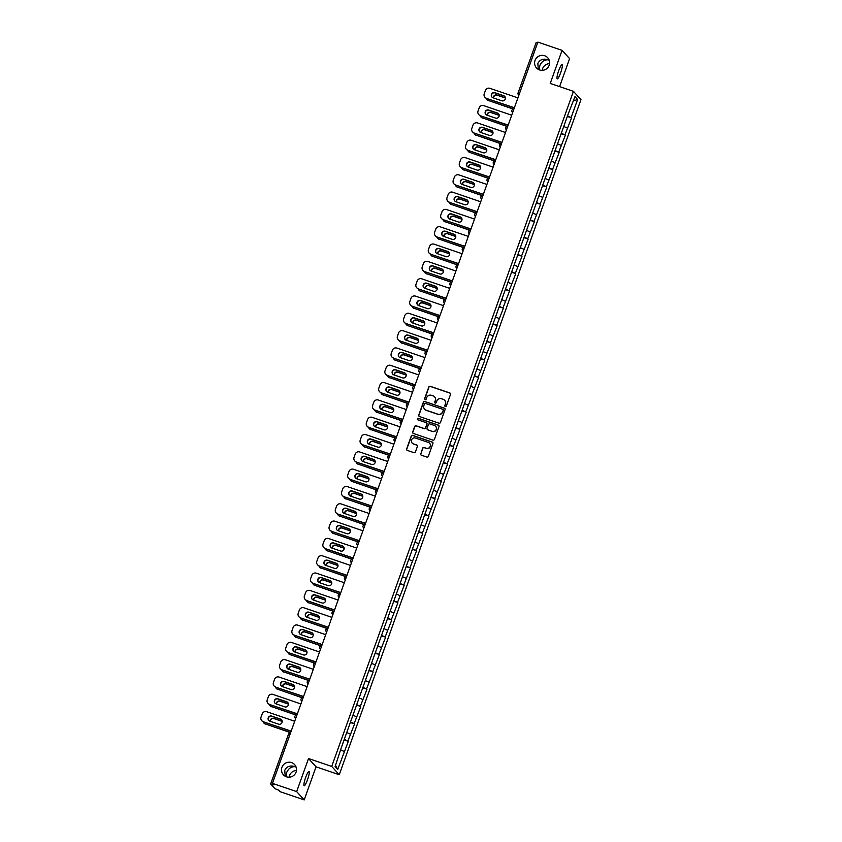 <?xml version="1.0" encoding="UTF-8"?>
<svg xmlns="http://www.w3.org/2000/svg" width="842" height="842" viewBox="0 0 842 842"><rect width="100%" height="100%" fill="white"/><g stroke="black" fill="none" stroke-linecap="round" stroke-linejoin="round"><path stroke-width="1.26" d="M539.396 69.886L539.764 65.644C541.69 61.445 544.574 59.519 548.416 59.887L547.668 59.593M549.152 60.108L548.416 59.887C543.406 58.245 539.88 59.456 537.838 63.518L538.301 69.381M539.564 69.949A7.578 7.441 137.8 0 1 535.88 58.761A7.578 7.441 137.8 0 1 547.721 57.751A7.578 7.441 137.8 0 1 539.564 69.949M542.174 70.349A7.578 7.441 137.8 0 1 549.563 63.634M286.301 776.745L286.669 772.493C288.595 768.293 291.479 766.378 295.321 766.736L294.584 766.452M296.068 766.957L295.321 766.736C290.322 765.094 286.796 766.304 284.743 770.367L285.217 776.24M286.48 776.808A7.578 7.441 137.8 0 1 282.796 765.61A7.578 7.441 137.8 0 1 294.626 764.61A7.578 7.441 137.8 0 1 286.48 776.808M289.09 777.198A7.578 7.441 137.8 0 1 296.479 770.483M445.323 406.486A0.81 0.8 -42.2 0 0 446.355 405.991L450.502 394.414A1.158 1.137 -42.2 0 0 449.807 392.951L430.283 386.299A1.158 1.137 -42.2 0 0 428.81 387.015L424.663 398.592A0.81 0.8 -42.2 0 0 425.147 399.613A0.81 0.8 -42.2 0 0 426.189 399.108L426.726 397.613A3.715 3.652 -42.2 0 1 431.441 395.308L433.062 395.866A3.715 3.652 -42.2 0 1 435.293 400.529L434.756 402.034A0.81 0.8 -42.2 0 0 435.24 403.055A0.81 0.8 -42.2 0 0 436.272 402.55L436.809 401.055A3.715 3.652 -42.2 0 1 441.524 398.75L443.155 399.297A3.715 3.652 -42.2 0 1 445.376 403.971L444.839 405.465A0.81 0.8 -42.2 0 0 445.323 406.486M295.321 766.736L296.121 767.125M305.635 777.492A7.578 1.263 -71.2 0 1 309.035 771.377A7.578 1.263 -71.2 0 1 307.562 779.608A7.578 1.263 -71.2 0 1 304.151 785.723A7.578 1.263 -71.2 0 1 305.635 777.492M548.416 59.887L549.216 60.277M558.72 70.633A7.578 1.263 -71.2 0 1 562.13 64.529A7.578 1.263 -71.2 0 1 560.646 72.759A7.578 1.263 -71.2 0 1 557.236 78.874A7.578 1.263 -71.2 0 1 558.72 70.633M420.674 453.743A1.158 1.137 -42.2 0 0 421.368 455.206L426.852 457.069A1.158 1.137 -42.2 0 0 428.325 456.353L432.925 443.492A1.158 1.137 -42.2 0 0 432.23 442.039L412.706 435.377A1.158 1.137 -42.2 0 0 411.233 436.103L406.633 448.954A1.158 1.137 -42.2 0 0 407.328 450.417L413.938 452.67A1.158 1.137 -42.2 0 0 415.422 451.954L417.39 446.449A1.158 1.137 -42.2 0 0 416.695 444.986L413.411 443.871A3.105 3.052 -42.2 0 1 411.896 439.282A3.105 3.052 -42.2 0 1 415.495 438.04L428.346 442.418A3.105 3.052 -42.2 0 1 429.862 447.018A3.105 3.052 -42.2 0 1 426.262 448.249L424.126 447.523A1.158 1.137 -42.2 0 0 422.652 448.239L420.832 453.912A1.158 1.137 -42.2 0 0 420.979 454.975M308.519 758.537L296.668 791.617L272.471 783.365L537.88 42.1L562.077 50.352L550.236 83.432L573.444 91.336L331.716 766.441L308.519 758.537L316.034 766.82L339.242 774.735L331.716 766.441M438.977 423.189A1.158 1.137 -42.2 0 0 440.461 422.463L445.06 409.612A1.158 1.137 -42.2 0 0 444.365 408.149L424.842 401.497A1.158 1.137 -42.2 0 0 423.368 402.213L418.769 415.074A1.158 1.137 -42.2 0 0 419.463 416.527L438.977 423.189M438.998 426.557L434.388 439.408A1.158 1.137 -42.2 0 1 432.914 440.124L413.39 433.472A1.158 1.137 -42.2 0 1 412.696 432.009L414.664 426.515A1.158 1.137 -42.2 0 1 416.148 425.789L424.063 428.494A1.158 1.137 -42.2 0 0 425.536 427.768L426.841 424.126A1.158 1.137 -42.2 0 0 426.147 422.663L417.906 419.853A0.81 0.8 -42.2 0 1 417.506 418.653A0.81 0.8 -42.2 0 1 418.453 418.327L438.303 425.094A1.158 1.137 -42.2 0 1 438.998 426.557M339.242 774.735L580.969 99.63L573.444 91.336M344.104 739.886L348.325 741.328L344.304 739.329M348.325 741.328L337.705 769.483L335.084 766.599L341.157 748.128L568.129 114.196L574.981 96.588L577.601 99.472L571.139 117.512L567.508 115.943M567.308 116.501L571.139 117.512M571.529 117.943L564.94 134.836L561.309 133.257M561.109 133.825L564.94 134.836M565.329 135.257L558.741 152.149L555.11 150.581M554.91 151.139L558.741 152.149M559.13 152.581L552.541 169.463L548.91 167.895M548.71 168.453L552.541 169.463M552.931 169.895L546.342 186.777L542.701 185.208M542.501 185.766L546.342 186.777M546.732 187.208L540.143 204.09L536.501 202.522M536.301 203.09L540.143 204.09M540.532 204.522L533.944 221.414L530.302 219.846M530.102 220.404L533.944 221.414M534.333 221.846L527.745 238.728L524.103 237.16M523.903 237.718L527.745 238.728M528.134 239.16L521.535 256.042L517.904 254.473M517.704 255.031L521.535 256.042M521.935 256.473L515.336 273.355L511.704 271.787M511.504 272.345L515.336 273.355M515.736 273.787L509.136 290.679L505.505 289.101M505.305 289.669L509.136 290.679M509.526 291.111L502.937 307.993L499.306 306.425M499.106 306.983L502.937 307.993M503.327 308.425L496.738 325.307L493.107 323.738M492.907 324.296L496.738 325.307M497.127 325.738L490.539 342.62L486.908 341.052M486.708 341.61L490.539 342.62M490.928 343.052L484.339 359.944L480.708 358.366M480.508 358.934L484.339 359.944M484.729 360.376L478.14 377.258L474.509 375.69M474.309 376.248L478.14 377.258M478.53 377.69L471.941 394.572L468.31 393.003M468.099 393.561L471.941 394.572M472.33 395.003L465.742 411.885L462.1 410.317M461.9 410.875L465.742 411.885M466.131 412.317L459.543 429.209L455.901 427.631M455.701 428.199L459.543 429.209M459.932 429.63L453.343 446.523L449.702 444.955M449.502 445.513L453.343 446.523M453.733 446.955L447.134 463.837L443.502 462.269M443.302 462.826L447.134 463.837M447.534 464.268L440.934 481.15L437.303 479.582M437.103 480.14L440.934 481.15M441.334 481.582L434.735 498.475L431.104 496.896M430.904 497.464L434.735 498.475M435.135 498.896L428.536 515.788L424.905 514.22M424.705 514.778L428.536 515.788M428.925 516.22L422.337 533.102L418.706 531.534M418.506 532.091L422.337 533.102M422.726 533.533L416.137 550.415L412.506 548.847M412.306 549.405L416.137 550.415M416.527 550.847L409.938 567.729L406.307 566.161M406.107 566.729L409.938 567.729M410.328 568.161L403.739 585.053L400.108 583.474M399.908 584.043L403.739 585.053M404.128 585.485L397.54 602.367L393.909 600.799M393.709 601.356L397.54 602.367M397.929 602.798L391.341 619.68L387.699 618.112M387.499 618.67L391.341 619.68M391.73 620.112L385.141 636.994L381.5 635.426M381.3 635.984L385.141 636.994M385.531 637.426L378.942 654.318L375.3 652.739M375.1 653.308L378.942 654.318M379.332 654.75L372.743 671.632L369.101 670.064M368.901 670.621L372.743 671.632M373.132 672.063L366.533 688.945L362.902 687.377M362.702 687.935L366.533 688.945M366.933 689.377L360.334 706.259L356.703 704.691M356.503 705.249L360.334 706.259M360.734 706.691L354.135 723.583L350.504 722.004M350.304 722.573L354.135 723.583M354.524 724.015L347.935 740.897M350.367 734.119L347.199 732.761M356.566 716.805L353.398 715.437M362.765 699.491L359.597 698.123M368.964 682.178L365.796 680.81M375.164 664.864L371.996 663.496M381.363 647.54L378.205 646.182M387.562 630.226L384.405 628.858M393.761 612.913L390.604 611.545M399.961 595.599L396.803 594.231M406.16 578.275L403.002 576.917M412.359 560.961L409.201 559.593M418.558 543.648L415.401 542.28M424.768 526.334L421.6 524.966M430.967 509.01L427.799 507.652M437.166 491.696L433.998 490.328M443.366 474.383L440.198 473.015M449.565 457.069L446.397 455.701M455.764 439.745L452.607 438.387M461.963 422.431L458.806 421.063M468.163 405.118L465.005 403.75M474.362 387.804L471.204 386.436M480.561 370.491L477.403 369.122M486.76 353.166L483.603 351.798M492.959 335.853L489.802 334.485M499.159 318.539L496.001 317.171M505.368 301.226L502.2 299.857M511.568 283.901L508.4 282.544M517.767 266.588L514.599 265.219M523.966 249.274L520.798 247.906M530.165 231.96L526.997 230.592M536.365 214.636L533.207 213.279M542.564 197.323L539.406 195.954M548.763 180.009L545.605 178.641M554.962 162.695L551.805 161.327M561.161 145.371L558.004 144.014M567.361 128.058L564.203 126.689M537.543 43.058L519.535 93.336M536.08 42.7L518.072 92.978L536.08 42.7L537.522 43.047M577.601 99.472L573.434 100.903M559.583 86.61L569.602 58.635L562.077 50.352M296.668 791.617L304.194 799.9L279.997 791.648L278.586 790.101L274.934 788.68L270.661 783.965L273.882 784.912L272.471 783.365M304.194 799.9L316.034 766.82M344.157 751.443L340.999 750.075M337.705 769.483L335.548 765.315M445.081 406.349A0.81 0.8 -42.2 0 1 444.986 405.633L445.523 404.139A3.715 3.652 -42.2 0 0 444.734 400.371M434.64 396.929A3.715 3.652 -42.2 0 1 435.44 400.697L434.904 402.192A0.81 0.8 -42.2 0 0 434.988 402.918M450.344 393.351A1.158 1.137 -42.2 0 0 449.954 393.119L430.43 386.457A1.158 1.137 -42.2 0 0 428.957 387.183L424.821 398.761A0.81 0.8 -42.2 0 0 424.905 399.476M444.902 408.549A1.158 1.137 -42.2 0 0 444.513 408.317L424.989 401.666A1.158 1.137 -42.2 0 0 423.515 402.381L418.916 415.232A1.158 1.137 -42.2 0 0 419.063 416.306M443.113 410.286A0.81 0.8 -42.2 0 0 442.629 409.265L425.494 403.423A0.81 0.8 -42.2 0 0 424.463 403.928L423.894 405.507A3.715 3.652 -42.2 0 0 426.115 410.18L437.829 414.169A3.715 3.652 -42.2 0 0 442.545 411.875L443.26 410.454A0.81 0.8 -42.2 0 0 443.029 409.57M424.684 409.275A3.715 3.652 -42.2 0 0 426.262 410.349L426.115 410.18M443.26 410.454L442.692 412.033A3.715 3.652 -42.2 0 1 437.977 414.338L426.262 410.349M426.694 423.052A1.158 1.137 -42.2 0 1 426.989 424.284L425.684 427.936A1.158 1.137 -42.2 0 1 424.21 428.652L416.295 425.957A1.158 1.137 -42.2 0 0 414.822 426.673L412.854 432.178A1.158 1.137 -42.2 0 0 413.001 433.241M438.84 425.484A1.158 1.137 -42.2 0 0 438.45 425.263L418.6 418.495A0.81 0.8 -42.2 0 0 417.653 419.716M432.272 431.293A3.105 3.052 -42.2 0 0 435.619 426.284A3.105 3.052 -42.2 0 0 434.367 425.463L429.83 423.915A1.158 1.137 -42.2 0 0 428.357 424.642L427.052 428.294A1.158 1.137 -42.2 0 0 427.747 429.746L432.43 431.462A3.105 3.052 -42.2 0 0 435.693 426.368M427.357 429.515A1.158 1.137 -42.2 0 0 427.894 429.915L427.747 429.746M432.43 431.462L427.894 429.915M429.683 443.334A3.105 3.052 -42.2 0 1 426.41 448.418L424.273 447.691A1.158 1.137 -42.2 0 0 422.8 448.407L420.832 453.912M412.233 443.124A3.105 3.052 -42.2 0 0 413.559 444.039L413.411 443.871M417.232 445.386A1.158 1.137 -42.2 0 0 416.843 445.155L413.559 444.039M432.777 442.429A1.158 1.137 -42.2 0 0 432.388 442.197L412.864 435.546A1.158 1.137 -42.2 0 0 411.391 436.261L406.781 449.123A1.158 1.137 -42.2 0 0 406.939 450.186M505.4 97.882L496.99 95.009A2.726 2.673 -42.2 0 0 493.391 97.925M486.287 98.314A3.547 3.484 -42.2 0 0 488.455 100.503L513.315 109.134M513.746 109.134L488.455 100.503M505.41 98.03L497.19 95.23A2.726 2.673 -42.2 0 0 493.58 97.988M488.644 100.724A3.547 3.484 137.8 0 1 487.118 99.672M492.065 97.198A2.726 2.673 137.8 0 1 495.096 92.925L503.821 95.904A2.726 2.673 137.8 0 1 504.821 96.514M514.325 107.892L486.56 98.419A3.547 3.484 137.8 0 1 485.024 97.367M485.118 97.472L484.918 97.262A3.547 3.484 -42.2 0 1 484.234 93.746L485.392 90.526A3.547 3.484 -42.2 0 1 489.897 88.326L517.914 97.872M514.378 107.755L486.56 98.419M494.896 92.704L503.632 95.683A2.726 2.673 137.8 0 1 504.947 99.703A2.726 2.673 137.8 0 1 501.8 100.787L493.075 97.819A2.726 2.673 137.8 0 1 491.749 93.788A2.726 2.673 137.8 0 1 494.896 92.704L495.096 92.925M484.918 97.262A3.547 3.484 -42.2 0 0 486.36 98.209M499.201 115.196L490.791 112.333A2.726 2.673 -42.2 0 0 487.192 115.238M480.087 115.638A3.547 3.484 -42.2 0 0 482.255 117.827L507.116 126.447M507.537 126.447L482.255 117.827M499.211 115.343L490.981 112.544A2.726 2.673 -42.2 0 0 487.371 115.301M482.445 118.038A3.547 3.484 137.8 0 1 480.919 116.985M492.991 132.51L484.592 129.647A2.726 2.673 -42.2 0 0 480.993 132.552M473.888 132.952A3.547 3.484 -42.2 0 0 476.046 135.141L500.916 143.772M501.337 143.761L476.046 135.141M493.012 132.668L484.781 129.857A2.726 2.673 -42.2 0 0 481.171 132.615M476.246 135.351A3.547 3.484 137.8 0 1 474.709 134.299M486.792 149.823L478.393 146.961A2.726 2.673 -42.2 0 0 474.793 149.876M467.689 150.265A3.547 3.484 -42.2 0 0 469.847 152.455L494.717 161.085M495.138 161.075L469.847 152.455M486.813 149.981L478.582 147.171A2.726 2.673 -42.2 0 0 474.972 149.939M470.047 152.676A3.547 3.484 137.8 0 1 468.51 151.623M480.593 167.148L472.194 164.274A2.726 2.673 -42.2 0 0 468.594 167.19M461.49 167.579A3.547 3.484 -42.2 0 0 463.647 169.768L488.518 178.399M488.939 178.399L463.647 169.768M480.614 167.295L472.383 164.495A2.726 2.673 -42.2 0 0 468.773 167.253M463.847 169.989A3.547 3.484 137.8 0 1 462.311 168.937M474.393 184.461L465.994 181.588A2.726 2.673 -42.2 0 0 462.395 184.503M455.29 184.903A3.547 3.484 -42.2 0 0 457.448 187.092L482.319 195.712M482.74 195.712L457.448 187.092M474.414 184.608L466.184 181.809A2.726 2.673 -42.2 0 0 462.574 184.566M457.648 187.303A3.547 3.484 137.8 0 1 456.111 186.25M485.866 114.512A2.726 2.673 137.8 0 1 488.897 110.239L497.622 113.217A2.726 2.673 137.8 0 1 498.622 113.838M508.126 125.205L480.35 115.733A3.547 3.484 137.8 0 1 478.824 114.68M478.919 114.796L478.719 114.575A3.547 3.484 -42.2 0 1 478.035 111.06L479.193 107.839A3.547 3.484 -42.2 0 1 483.697 105.639L511.715 115.196M508.179 125.069L480.35 115.733M488.697 110.028L497.433 112.996A2.726 2.673 137.8 0 1 498.748 117.017A2.726 2.673 137.8 0 1 495.601 118.112L486.865 115.133A2.726 2.673 137.8 0 1 485.55 111.112A2.726 2.673 137.8 0 1 488.697 110.028L488.897 110.239M478.719 114.575A3.547 3.484 -42.2 0 0 480.161 115.522M479.666 131.826A2.726 2.673 137.8 0 1 482.698 127.552L491.423 130.531A2.726 2.673 137.8 0 1 492.423 131.152M501.927 142.519L474.151 133.057A3.547 3.484 137.8 0 1 472.625 132.005M472.72 132.11L472.52 131.889A3.547 3.484 -42.2 0 1 471.836 128.373L472.993 125.153A3.547 3.484 -42.2 0 1 477.498 122.953L505.516 132.51M501.979 142.393L474.151 133.057M482.498 127.342L491.223 130.321A2.726 2.673 137.8 0 1 492.549 134.341A2.726 2.673 137.8 0 1 489.402 135.425L480.666 132.447A2.726 2.673 137.8 0 1 479.351 128.426A2.726 2.673 137.8 0 1 482.498 127.342L482.698 127.552M472.52 131.889A3.547 3.484 -42.2 0 0 473.962 132.836M473.467 149.15A2.726 2.673 137.8 0 1 476.498 144.877L485.224 147.845A2.726 2.673 137.8 0 1 486.223 148.466M495.728 159.833L467.952 150.371A3.547 3.484 137.8 0 1 466.426 149.318M466.521 149.423L466.321 149.213A3.547 3.484 -42.2 0 1 465.637 145.698L466.794 142.477A3.547 3.484 -42.2 0 1 471.299 140.277L499.317 149.823M495.78 159.706L467.952 150.371M476.298 144.656L485.024 147.634A2.726 2.673 137.8 0 1 486.35 151.655A2.726 2.673 137.8 0 1 483.203 152.739L474.467 149.76A2.726 2.673 137.8 0 1 473.141 145.74A2.726 2.673 137.8 0 1 476.298 144.656L476.498 144.877M466.321 149.213A3.547 3.484 -42.2 0 0 467.763 150.15M467.268 166.463A2.726 2.673 137.8 0 1 470.289 162.19L479.024 165.169A2.726 2.673 137.8 0 1 480.024 165.779M489.528 177.157L461.753 167.684A3.547 3.484 137.8 0 1 460.227 166.632M460.321 166.737L460.121 166.527A3.547 3.484 -42.2 0 1 459.437 163.011L460.585 159.791A3.547 3.484 -42.2 0 1 465.1 157.591L493.117 167.137M489.57 177.02L461.753 167.684M470.099 161.969L478.824 164.948A2.726 2.673 137.8 0 1 480.15 168.968A2.726 2.673 137.8 0 1 477.004 170.052L468.268 167.074A2.726 2.673 137.8 0 1 466.942 163.053A2.726 2.673 137.8 0 1 470.099 161.969L470.289 162.19M460.121 166.527A3.547 3.484 -42.2 0 0 461.563 167.474M461.069 183.777A2.726 2.673 137.8 0 1 464.089 179.504L472.825 182.482A2.726 2.673 137.8 0 1 473.825 183.093M483.329 194.47L455.554 184.998A3.547 3.484 137.8 0 1 454.017 183.945M454.122 184.061L453.922 183.84A3.547 3.484 -42.2 0 1 453.238 180.325L454.385 177.104A3.547 3.484 -42.2 0 1 458.901 174.904L486.908 184.461M483.371 194.334L455.554 184.998M463.9 179.293L472.625 182.261A2.726 2.673 137.8 0 1 473.951 186.282A2.726 2.673 137.8 0 1 470.794 187.366L462.069 184.398A2.726 2.673 137.8 0 1 460.742 180.377A2.726 2.673 137.8 0 1 463.9 179.293L464.089 179.504M453.922 183.84A3.547 3.484 -42.2 0 0 455.364 184.787M468.194 201.775L459.785 198.912A2.726 2.673 -42.2 0 0 456.196 201.817M449.091 202.217A3.547 3.484 -42.2 0 0 451.249 204.406L476.119 213.026M476.54 213.026L451.249 204.406M468.205 201.933L459.985 199.122A2.726 2.673 -42.2 0 0 456.375 201.88M451.449 204.617A3.547 3.484 137.8 0 1 449.912 203.564M454.869 201.091A2.726 2.673 137.8 0 1 457.89 196.817L466.626 199.796A2.726 2.673 137.8 0 1 467.626 200.417M477.13 211.784L449.354 202.312A3.547 3.484 137.8 0 1 447.818 201.259M447.912 201.375L447.723 201.154A3.547 3.484 -42.2 0 1 447.039 197.638L448.186 194.418A3.547 3.484 -42.2 0 1 452.701 192.218L480.708 201.775M477.172 211.647L449.354 202.312M457.701 196.607L466.426 199.586A2.726 2.673 137.8 0 1 467.752 203.606A2.726 2.673 137.8 0 1 464.595 204.69L455.869 201.712A2.726 2.673 137.8 0 1 454.543 197.691A2.726 2.673 137.8 0 1 457.701 196.607L457.89 196.817M447.723 201.154A3.547 3.484 -42.2 0 0 449.154 202.101M461.995 219.088L453.585 216.226A2.726 2.673 -42.2 0 0 449.996 219.141M442.892 219.53A3.547 3.484 -42.2 0 0 445.05 221.72L469.92 230.35M470.341 230.34L445.05 221.72M462.005 219.246L453.785 216.436A2.726 2.673 -42.2 0 0 450.175 219.204M445.25 221.941A3.547 3.484 137.8 0 1 443.713 220.888M448.67 218.404A2.726 2.673 137.8 0 1 451.691 214.142L460.427 217.11A2.726 2.673 137.8 0 1 461.427 217.731M470.931 229.098L443.155 219.636A3.547 3.484 137.8 0 1 441.618 218.583M441.713 218.688L441.524 218.478A3.547 3.484 -42.2 0 1 440.84 214.952L441.987 211.742A3.547 3.484 -42.2 0 1 446.492 209.542L474.509 219.088M470.973 228.971L443.155 219.636M451.501 213.921L460.227 216.899A2.726 2.673 137.8 0 1 461.553 220.92A2.726 2.673 137.8 0 1 458.395 222.004L449.67 219.025A2.726 2.673 137.8 0 1 448.344 215.005A2.726 2.673 137.8 0 1 451.501 213.921L451.691 214.142M441.524 218.478A3.547 3.484 -42.2 0 0 442.955 219.415M455.796 236.402L447.386 233.539A2.726 2.673 -42.2 0 0 443.797 236.455M436.693 236.844A3.547 3.484 -42.2 0 0 438.85 239.033L463.71 247.664M464.142 247.664L438.85 239.033M455.806 236.56L447.586 233.76A2.726 2.673 -42.2 0 0 443.976 236.518M439.05 239.254A3.547 3.484 137.8 0 1 437.514 238.202M442.471 235.728A2.726 2.673 137.8 0 1 445.492 231.455L454.227 234.434A2.726 2.673 137.8 0 1 455.227 235.044M464.731 246.422L436.956 236.949A3.547 3.484 137.8 0 1 435.419 235.897M435.514 236.002L435.325 235.792A3.547 3.484 -42.2 0 1 434.64 232.276L435.788 229.056A3.547 3.484 -42.2 0 1 440.292 226.856L468.31 236.402M464.773 246.285L436.956 236.949M445.302 231.234L454.027 234.213A2.726 2.673 137.8 0 1 455.354 238.233A2.726 2.673 137.8 0 1 452.196 239.317L443.471 236.339A2.726 2.673 137.8 0 1 442.145 232.318A2.726 2.673 137.8 0 1 445.302 231.234L445.492 231.455M435.325 235.792A3.547 3.484 -42.2 0 0 436.756 236.728M449.596 253.726L441.187 250.853A2.726 2.673 -42.2 0 0 437.587 253.768M430.494 254.158A3.547 3.484 -42.2 0 0 432.651 256.357L457.511 264.977M457.943 264.977L432.651 256.357M449.607 253.874L441.387 251.074A2.726 2.673 -42.2 0 0 437.777 253.831M432.851 256.568A3.547 3.484 137.8 0 1 431.315 255.515M436.272 253.042A2.726 2.673 137.8 0 1 439.292 248.769L448.018 251.747A2.726 2.673 137.8 0 1 449.028 252.358M458.532 263.735L430.757 254.263A3.547 3.484 137.8 0 1 429.22 253.21M429.315 253.326L429.125 253.105A3.547 3.484 -42.2 0 1 428.441 249.59L429.588 246.369A3.547 3.484 -42.2 0 1 434.093 244.169L462.111 253.726M458.574 263.599L430.757 254.263M439.103 248.558L447.828 251.526A2.726 2.673 137.8 0 1 449.154 255.547A2.726 2.673 137.8 0 1 445.997 256.631L437.272 253.663A2.726 2.673 137.8 0 1 435.945 249.642A2.726 2.673 137.8 0 1 439.103 248.558L439.292 248.769M429.125 253.105A3.547 3.484 -42.2 0 0 430.557 254.052M443.397 271.04L434.988 268.177A2.726 2.673 -42.2 0 0 431.388 271.082M424.294 271.482A3.547 3.484 -42.2 0 0 426.452 273.671L451.312 282.291M451.744 282.291L426.452 273.671M443.408 271.198L435.188 268.387A2.726 2.673 -42.2 0 0 431.578 271.145M426.641 273.882A3.547 3.484 137.8 0 1 425.115 272.829M430.073 270.356A2.726 2.673 137.8 0 1 433.093 266.083L441.818 269.061A2.726 2.673 137.8 0 1 442.818 269.682M452.322 281.049L424.557 271.577A3.547 3.484 137.8 0 1 423.021 270.524M423.116 270.64L422.926 270.419A3.547 3.484 -42.2 0 1 422.231 266.903L423.389 263.683A3.547 3.484 -42.2 0 1 427.894 261.483L455.911 271.04M452.375 280.912L424.557 271.577M432.893 265.872L441.629 268.851A2.726 2.673 137.8 0 1 442.955 272.871A2.726 2.673 137.8 0 1 439.798 273.955L431.072 270.977A2.726 2.673 137.8 0 1 429.746 266.956A2.726 2.673 137.8 0 1 432.893 265.872L433.093 266.083M422.926 270.419A3.547 3.484 -42.2 0 0 424.357 271.366M437.198 288.353L428.788 285.491A2.726 2.673 -42.2 0 0 425.189 288.406M418.085 288.795A3.547 3.484 -42.2 0 0 420.253 290.985L445.113 299.615M445.544 299.605L420.253 290.985M437.208 288.511L428.988 285.701A2.726 2.673 -42.2 0 0 425.378 288.469M420.442 291.206A3.547 3.484 137.8 0 1 418.916 290.153M423.873 287.669A2.726 2.673 137.8 0 1 426.894 283.396L435.619 286.375A2.726 2.673 137.8 0 1 436.619 286.996M446.123 298.363L418.358 288.901A3.547 3.484 137.8 0 1 416.822 287.848M416.916 287.953L416.727 287.743A3.547 3.484 -42.2 0 1 416.032 284.217L417.19 281.007A3.547 3.484 -42.2 0 1 421.695 278.807L449.712 288.353M446.176 298.236L418.358 288.901M426.694 283.186L435.43 286.164A2.726 2.673 137.8 0 1 436.756 290.185A2.726 2.673 137.8 0 1 433.598 291.269L424.873 288.29A2.726 2.673 137.8 0 1 423.547 284.27A2.726 2.673 137.8 0 1 426.694 283.186L426.894 283.396M416.727 287.743A3.547 3.484 -42.2 0 0 418.158 288.68M430.999 305.667L422.589 302.804A2.726 2.673 -42.2 0 0 418.99 305.72M411.885 306.109A3.547 3.484 -42.2 0 0 414.053 308.298L438.914 316.929M439.345 316.929L414.053 308.298M431.009 305.825L422.789 303.025A2.726 2.673 -42.2 0 0 419.179 305.783M414.243 308.519A3.547 3.484 137.8 0 1 412.717 307.467M417.664 304.993A2.726 2.673 137.8 0 1 420.695 300.72L429.42 303.688A2.726 2.673 137.8 0 1 430.42 304.309M439.924 315.687L412.159 306.214A3.547 3.484 137.8 0 1 410.622 305.162M410.717 305.267L410.517 305.057A3.547 3.484 -42.2 0 1 409.833 301.541L410.991 298.321A3.547 3.484 -42.2 0 1 415.495 296.121L443.513 305.667M439.977 315.55L412.159 306.214M420.495 300.499L429.231 303.478A2.726 2.673 137.8 0 1 430.546 307.498A2.726 2.673 137.8 0 1 427.399 308.582L418.674 305.604A2.726 2.673 137.8 0 1 417.348 301.583A2.726 2.673 137.8 0 1 420.495 300.499L420.695 300.72M410.517 305.057A3.547 3.484 -42.2 0 0 411.959 305.993M424.8 322.991L416.39 320.118A2.726 2.673 -42.2 0 0 412.791 323.033M405.686 323.423A3.547 3.484 -42.2 0 0 407.854 325.622L432.714 334.242M433.146 334.242L407.854 325.622M424.81 323.139L416.579 320.339A2.726 2.673 -42.2 0 0 412.969 323.096M408.044 325.833A3.547 3.484 137.8 0 1 406.518 324.78M411.464 322.307A2.726 2.673 137.8 0 1 414.496 318.034L423.221 321.012A2.726 2.673 137.8 0 1 424.221 321.623M433.725 333L405.949 323.528A3.547 3.484 137.8 0 1 404.423 322.475M404.518 322.591L404.318 322.37A3.547 3.484 -42.2 0 1 403.634 318.855L404.792 315.634A3.547 3.484 -42.2 0 1 409.296 313.435L437.314 322.991M433.777 332.864L405.949 323.528M414.296 317.813L423.031 320.791A2.726 2.673 137.8 0 1 424.347 324.812A2.726 2.673 137.8 0 1 421.2 325.896L412.464 322.928A2.726 2.673 137.8 0 1 411.149 318.907A2.726 2.673 137.8 0 1 414.296 317.813L414.496 318.034M404.318 322.37A3.547 3.484 -42.2 0 0 405.76 323.317M418.6 340.305L410.191 337.442A2.726 2.673 -42.2 0 0 406.591 340.347M399.487 340.747A3.547 3.484 -42.2 0 0 401.655 342.936L426.515 351.556M426.936 351.556L401.655 342.936M418.611 340.452L410.38 337.653A2.726 2.673 -42.2 0 0 406.77 340.41M401.844 343.147A3.547 3.484 137.8 0 1 400.308 342.094M405.265 339.621A2.726 2.673 137.8 0 1 408.296 335.348L417.022 338.326A2.726 2.673 137.8 0 1 418.021 338.947M427.525 350.314L399.75 340.842A3.547 3.484 137.8 0 1 398.224 339.789M398.319 339.905L398.119 339.684A3.547 3.484 -42.2 0 1 397.435 336.168L398.592 332.948A3.547 3.484 -42.2 0 1 403.097 330.748L431.115 340.305M427.578 350.177L399.75 340.842M408.096 335.137L416.822 338.105A2.726 2.673 137.8 0 1 418.148 342.136A2.726 2.673 137.8 0 1 415.001 343.22L406.265 340.242A2.726 2.673 137.8 0 1 404.949 336.221A2.726 2.673 137.8 0 1 408.096 335.137L408.296 335.348M398.119 339.684A3.547 3.484 -42.2 0 0 399.561 340.631M412.391 357.618L403.992 354.756A2.726 2.673 -42.2 0 0 400.392 357.671M393.288 358.06A3.547 3.484 -42.2 0 0 395.445 360.25L420.316 368.88M420.737 368.87L395.445 360.25M412.412 357.776L404.181 354.966A2.726 2.673 -42.2 0 0 400.571 357.724M395.645 360.471A3.547 3.484 137.8 0 1 394.109 359.418M399.066 356.934A2.726 2.673 137.8 0 1 402.097 352.661L410.822 355.64A2.726 2.673 137.8 0 1 411.822 356.261M421.326 367.628L393.551 358.166A3.547 3.484 137.8 0 1 392.025 357.113M392.119 357.218L391.919 357.008A3.547 3.484 -42.2 0 1 391.235 353.482L392.393 350.272A3.547 3.484 -42.2 0 1 396.898 348.072L424.915 357.618M421.379 367.501L393.551 358.166M401.897 352.451L410.622 355.429A2.726 2.673 137.8 0 1 411.948 359.45A2.726 2.673 137.8 0 1 408.802 360.534L400.066 357.555A2.726 2.673 137.8 0 1 398.75 353.535A2.726 2.673 137.8 0 1 401.897 352.451L402.097 352.661M391.919 357.008A3.547 3.484 -42.2 0 0 393.361 357.945M406.191 374.932L397.792 372.069A2.726 2.673 -42.2 0 0 394.193 374.985M387.088 375.374A3.547 3.484 -42.2 0 0 389.246 377.563L414.117 386.194M414.538 386.183L389.246 377.563M406.212 375.09L397.982 372.29A2.726 2.673 -42.2 0 0 394.372 375.048M389.446 377.784A3.547 3.484 137.8 0 1 387.909 376.732M392.867 374.258A2.726 2.673 137.8 0 1 395.898 369.985L404.623 372.953A2.726 2.673 137.8 0 1 405.623 373.574M415.127 384.941L387.352 375.479A3.547 3.484 137.8 0 1 385.825 374.427M385.92 374.532L385.72 374.322A3.547 3.484 -42.2 0 1 385.036 370.806L386.183 367.586A3.547 3.484 -42.2 0 1 390.699 365.386L418.716 374.932M415.18 384.815L387.352 375.479M395.698 369.764L404.423 372.743A2.726 2.673 137.8 0 1 405.749 376.763A2.726 2.673 137.8 0 1 402.602 377.848L393.867 374.869A2.726 2.673 137.8 0 1 392.54 370.848A2.726 2.673 137.8 0 1 395.698 369.764L395.898 369.985M385.72 374.322A3.547 3.484 -42.2 0 0 387.162 375.258M399.992 392.256L391.593 389.383A2.726 2.673 -42.2 0 0 387.994 392.298M380.889 392.688A3.547 3.484 -42.2 0 0 383.047 394.887L407.917 403.507M408.338 403.507L383.047 394.887M400.013 392.404L391.783 389.604A2.726 2.673 -42.2 0 0 388.173 392.361M383.247 395.098A3.547 3.484 137.8 0 1 381.71 394.045M386.667 391.572A2.726 2.673 137.8 0 1 389.688 387.299L398.424 390.278A2.726 2.673 137.8 0 1 399.424 390.888M408.928 402.265L381.152 392.793A3.547 3.484 137.8 0 1 379.626 391.74M379.721 391.856L379.521 391.635A3.547 3.484 -42.2 0 1 378.837 388.12L379.984 384.899A3.547 3.484 -42.2 0 1 384.499 382.7L412.517 392.246M408.97 402.129L381.152 392.793M389.499 387.078L398.224 390.057A2.726 2.673 137.8 0 1 399.55 394.077A2.726 2.673 137.8 0 1 396.403 395.161L387.667 392.193A2.726 2.673 137.8 0 1 386.341 388.173A2.726 2.673 137.8 0 1 389.499 387.078L389.688 387.299M379.521 391.635A3.547 3.484 -42.2 0 0 380.963 392.582M393.793 409.57L385.394 406.707A2.726 2.673 -42.2 0 0 381.794 409.612M374.69 410.012A3.547 3.484 -42.2 0 0 376.848 412.201L401.718 420.821M402.139 420.821L376.848 412.201M393.803 409.717L385.583 406.918A2.726 2.673 -42.2 0 0 381.973 409.675M377.048 412.412A3.547 3.484 137.8 0 1 375.511 411.359M380.468 408.886A2.726 2.673 137.8 0 1 383.489 404.613L392.225 407.591A2.726 2.673 137.8 0 1 393.225 408.212M402.729 419.579L374.953 410.107A3.547 3.484 137.8 0 1 373.416 409.054M373.522 409.17L373.322 408.949A3.547 3.484 -42.2 0 1 372.638 405.434L373.785 402.213A3.547 3.484 -42.2 0 1 378.3 400.013L406.307 409.57M402.771 419.442L374.953 410.107M383.299 404.402L392.025 407.37A2.726 2.673 137.8 0 1 393.351 411.391A2.726 2.673 137.8 0 1 390.193 412.485L381.468 409.507A2.726 2.673 137.8 0 1 380.142 405.486A2.726 2.673 137.8 0 1 383.299 404.402L383.489 404.613M373.322 408.949A3.547 3.484 -42.2 0 0 374.753 409.896M387.594 426.883L379.184 424.021A2.726 2.673 -42.2 0 0 375.595 426.936M368.491 427.326A3.547 3.484 -42.2 0 0 370.648 429.515L395.519 438.145M395.94 438.135L370.648 429.515M387.604 427.041L379.384 424.231A2.726 2.673 -42.2 0 0 375.774 426.989M370.848 429.725A3.547 3.484 137.8 0 1 369.312 428.673M374.269 426.199A2.726 2.673 137.8 0 1 377.29 421.926L386.025 424.905A2.726 2.673 137.8 0 1 387.025 425.526M396.529 436.893L368.754 427.431A3.547 3.484 137.8 0 1 367.217 426.378M367.312 426.484L367.123 426.273A3.547 3.484 -42.2 0 1 366.438 422.747L367.586 419.526A3.547 3.484 -42.2 0 1 372.09 417.327L400.108 426.883M396.571 436.766L368.754 427.431M377.1 421.716L385.825 424.694A2.726 2.673 137.8 0 1 387.152 428.715A2.726 2.673 137.8 0 1 383.994 429.799L375.269 426.82A2.726 2.673 137.8 0 1 373.943 422.8A2.726 2.673 137.8 0 1 377.1 421.716L377.29 421.926M367.123 426.273A3.547 3.484 -42.2 0 0 368.554 427.21M381.394 444.197L372.985 441.334A2.726 2.673 -42.2 0 0 369.396 444.25M362.292 444.639A3.547 3.484 -42.2 0 0 364.449 446.828L389.32 455.459M389.741 455.448L364.449 446.828M381.405 444.355L373.185 441.555A2.726 2.673 -42.2 0 0 369.575 444.313M364.649 447.049A3.547 3.484 137.8 0 1 363.113 445.997M368.07 443.523A2.726 2.673 137.8 0 1 371.09 439.25L379.826 442.218A2.726 2.673 137.8 0 1 380.826 442.839M390.33 454.206L362.555 444.744A3.547 3.484 137.8 0 1 361.018 443.692M361.113 443.797L360.923 443.587A3.547 3.484 -42.2 0 1 360.239 440.071L361.386 436.851A3.547 3.484 -42.2 0 1 365.891 434.651L393.909 444.197M390.372 454.08L362.555 444.744M370.901 439.029L379.626 442.008A2.726 2.673 137.8 0 1 380.952 446.028A2.726 2.673 137.8 0 1 377.795 447.113L369.07 444.134A2.726 2.673 137.8 0 1 367.743 440.113A2.726 2.673 137.8 0 1 370.901 439.029L371.09 439.25M360.923 443.587A3.547 3.484 -42.2 0 0 362.355 444.523M375.195 461.521L366.786 458.648A2.726 2.673 -42.2 0 0 363.197 461.563M356.092 461.953A3.547 3.484 -42.2 0 0 358.25 464.142L383.11 472.772M383.542 472.772L358.25 464.142M375.206 461.669L366.986 458.869A2.726 2.673 -42.2 0 0 363.376 461.627M358.45 464.363A3.547 3.484 137.8 0 1 356.913 463.31M361.871 460.837A2.726 2.673 137.8 0 1 364.891 456.564L373.616 459.543A2.726 2.673 137.8 0 1 374.627 460.153M384.131 471.531L356.355 462.058A3.547 3.484 137.8 0 1 354.819 461.006M354.914 461.111L354.724 460.9A3.547 3.484 -42.2 0 1 354.04 457.385L355.187 454.164A3.547 3.484 -42.2 0 1 359.692 451.965L387.709 461.511M384.173 471.394L356.355 462.058M364.702 456.343L373.427 459.322A2.726 2.673 137.8 0 1 374.753 463.342A2.726 2.673 137.8 0 1 371.596 464.426L362.87 461.458A2.726 2.673 137.8 0 1 361.544 457.427A2.726 2.673 137.8 0 1 364.702 456.343L364.891 456.564M354.724 460.9A3.547 3.484 -42.2 0 0 356.155 461.848M368.996 478.835L360.587 475.972A2.726 2.673 -42.2 0 0 356.987 478.877M349.893 479.277A3.547 3.484 -42.2 0 0 352.051 481.466L376.911 490.086M377.342 490.086L352.051 481.466M369.007 478.982L360.786 476.183A2.726 2.673 -42.2 0 0 357.176 478.94M352.24 481.677A3.547 3.484 137.8 0 1 350.714 480.624M355.671 478.151A2.726 2.673 137.8 0 1 358.692 473.878L367.417 476.856A2.726 2.673 137.8 0 1 368.428 477.477M377.932 488.844L350.156 479.372A3.547 3.484 137.8 0 1 348.62 478.319M348.714 478.435L348.525 478.214A3.547 3.484 -42.2 0 1 347.841 474.699L348.988 471.478A3.547 3.484 -42.2 0 1 353.493 469.278L381.51 478.835M377.974 488.707L350.156 479.372M358.492 473.667L367.228 476.635A2.726 2.673 137.8 0 1 368.554 480.656A2.726 2.673 137.8 0 1 365.396 481.74L356.671 478.772A2.726 2.673 137.8 0 1 355.345 474.751A2.726 2.673 137.8 0 1 358.492 473.667L358.692 473.878M348.525 478.214A3.547 3.484 -42.2 0 0 349.956 479.161M362.797 496.148L354.387 493.286A2.726 2.673 -42.2 0 0 350.788 496.191M343.694 496.591A3.547 3.484 -42.2 0 0 345.852 498.78L370.712 507.4M371.143 507.4L345.852 498.78M362.807 496.306L354.587 493.496A2.726 2.673 -42.2 0 0 350.977 496.254M346.041 498.99A3.547 3.484 137.8 0 1 344.515 497.938M349.472 495.464A2.726 2.673 137.8 0 1 352.493 491.191L361.218 494.17A2.726 2.673 137.8 0 1 362.218 494.791M371.722 506.158L343.957 496.696A3.547 3.484 137.8 0 1 342.42 495.643M342.515 495.749L342.326 495.528A3.547 3.484 -42.2 0 1 341.631 492.012L342.789 488.792A3.547 3.484 -42.2 0 1 347.293 486.592L375.311 496.148M371.775 506.031L343.957 496.696M352.293 490.981L361.029 493.959A2.726 2.673 137.8 0 1 362.355 497.98A2.726 2.673 137.8 0 1 359.197 499.064L350.472 496.085A2.726 2.673 137.8 0 1 349.146 492.065A2.726 2.673 137.8 0 1 352.293 490.981L352.493 491.191M342.326 495.528A3.547 3.484 -42.2 0 0 343.757 496.475M356.598 513.462L348.188 510.599A2.726 2.673 -42.2 0 0 344.588 513.515M337.484 513.904A3.547 3.484 -42.2 0 0 339.652 516.093L364.512 524.724M364.944 524.713L339.652 516.093M356.608 513.62L348.388 510.81A2.726 2.673 -42.2 0 0 344.778 513.578M339.842 516.314A3.547 3.484 137.8 0 1 338.316 515.262M343.262 512.789A2.726 2.673 137.8 0 1 346.294 508.515L355.019 511.483A2.726 2.673 137.8 0 1 356.019 512.104M365.523 523.471L337.758 514.009A3.547 3.484 137.8 0 1 336.221 512.957M336.316 513.062L336.116 512.852A3.547 3.484 -42.2 0 1 335.432 509.336L336.589 506.116A3.547 3.484 -42.2 0 1 341.094 503.916L369.112 513.462M365.575 523.345L337.758 514.009M346.094 508.294L354.829 511.273A2.726 2.673 137.8 0 1 356.145 515.293A2.726 2.673 137.8 0 1 352.998 516.378L344.273 513.399A2.726 2.673 137.8 0 1 342.947 509.378A2.726 2.673 137.8 0 1 346.094 508.294L346.294 508.515M336.116 512.852A3.547 3.484 -42.2 0 0 337.558 513.788M350.398 530.786L341.989 527.913A2.726 2.673 -42.2 0 0 338.389 530.828M331.285 531.218A3.547 3.484 -42.2 0 0 333.453 533.407L358.313 542.038M358.745 542.038L333.453 533.407M350.409 530.934L342.189 528.134A2.726 2.673 -42.2 0 0 338.579 530.892M333.642 533.628A3.547 3.484 137.8 0 1 332.116 532.576M337.063 530.102A2.726 2.673 137.8 0 1 340.094 525.829L348.82 528.808A2.726 2.673 137.8 0 1 349.819 529.418M359.323 540.796L331.559 531.323A3.547 3.484 137.8 0 1 330.022 530.271M330.117 530.376L329.917 530.165A3.547 3.484 -42.2 0 1 329.233 526.65L330.39 523.429A3.547 3.484 -42.2 0 1 334.895 521.23L362.913 530.776M359.376 540.659L331.559 531.323M339.894 525.608L348.63 528.587A2.726 2.673 137.8 0 1 349.946 532.607A2.726 2.673 137.8 0 1 346.799 533.691L338.074 530.713A2.726 2.673 137.8 0 1 336.747 526.692A2.726 2.673 137.8 0 1 339.894 525.608L340.094 525.829M329.917 530.165A3.547 3.484 -42.2 0 0 331.359 531.113M344.199 548.1L335.79 545.227A2.726 2.673 -42.2 0 0 332.19 548.142M325.086 548.531A3.547 3.484 -42.2 0 0 327.254 550.731L352.114 559.351M352.535 559.351L327.254 550.731M344.21 548.247L335.979 545.448A2.726 2.673 -42.2 0 0 332.369 548.205M327.443 550.942A3.547 3.484 137.8 0 1 325.917 549.889M330.864 547.416A2.726 2.673 137.8 0 1 333.895 543.143L342.62 546.121A2.726 2.673 137.8 0 1 343.62 546.732M353.124 558.109L325.349 548.637A3.547 3.484 137.8 0 1 323.823 547.584M323.917 547.7L323.717 547.479A3.547 3.484 -42.2 0 1 323.033 543.964L324.191 540.743A3.547 3.484 -42.2 0 1 328.696 538.543L356.713 548.1M353.177 557.972L325.349 548.637M333.695 542.932L342.431 545.9A2.726 2.673 137.8 0 1 343.747 549.921A2.726 2.673 137.8 0 1 340.6 551.005L331.864 548.037A2.726 2.673 137.8 0 1 330.548 544.016A2.726 2.673 137.8 0 1 333.695 542.932L333.895 543.143M323.717 547.479A3.547 3.484 -42.2 0 0 325.159 548.426M337.989 565.414L329.59 562.551A2.726 2.673 -42.2 0 0 325.991 565.456M318.886 565.856A3.547 3.484 -42.2 0 0 321.044 568.045L345.915 576.665M346.336 576.665L321.044 568.045M338.01 565.571L329.78 562.761A2.726 2.673 -42.2 0 0 326.17 565.519M321.244 568.255A3.547 3.484 137.8 0 1 319.707 567.203M324.665 564.729A2.726 2.673 137.8 0 1 327.696 560.456L336.421 563.435A2.726 2.673 137.8 0 1 337.421 564.056M346.925 575.423L319.15 565.95A3.547 3.484 137.8 0 1 317.623 564.898M317.718 565.014L317.518 564.793A3.547 3.484 -42.2 0 1 316.834 561.277L317.992 558.057A3.547 3.484 -42.2 0 1 322.497 555.857L350.514 565.414M346.978 575.286L319.15 565.95M327.496 560.246L336.221 563.224A2.726 2.673 137.8 0 1 337.547 567.245A2.726 2.673 137.8 0 1 334.4 568.329L325.665 565.35A2.726 2.673 137.8 0 1 324.349 561.33A2.726 2.673 137.8 0 1 327.496 560.246L327.696 560.456M317.518 564.793A3.547 3.484 -42.2 0 0 318.96 565.74M331.79 582.727L323.391 579.864A2.726 2.673 -42.2 0 0 319.792 582.78M312.687 583.169A3.547 3.484 -42.2 0 0 314.845 585.358L339.715 593.989M340.136 593.978L314.845 585.358M331.811 582.885L323.581 580.075A2.726 2.673 -42.2 0 0 319.971 582.843M315.045 585.579A3.547 3.484 137.8 0 1 313.508 584.527M318.465 582.043A2.726 2.673 137.8 0 1 321.497 577.78L330.222 580.748A2.726 2.673 137.8 0 1 331.222 581.369M340.726 592.736L312.95 583.274A3.547 3.484 137.8 0 1 311.424 582.222M311.519 582.327L311.319 582.117A3.547 3.484 -42.2 0 1 310.635 578.591L311.793 575.381A3.547 3.484 -42.2 0 1 316.297 573.181L344.315 582.727M340.778 592.61L312.95 583.274M321.297 577.559L330.022 580.538A2.726 2.673 137.8 0 1 331.348 584.558A2.726 2.673 137.8 0 1 328.201 585.643L319.465 582.664A2.726 2.673 137.8 0 1 318.139 578.643A2.726 2.673 137.8 0 1 321.297 577.559L321.497 577.78M311.319 582.117A3.547 3.484 -42.2 0 0 312.761 583.053M325.591 600.041L317.192 597.178A2.726 2.673 -42.2 0 0 313.592 600.093M306.488 600.483A3.547 3.484 -42.2 0 0 308.646 602.672L333.516 611.303M333.937 611.303L308.646 602.672M325.612 600.199L317.381 597.399A2.726 2.673 -42.2 0 0 313.771 600.157M308.846 602.893A3.547 3.484 137.8 0 1 307.309 601.841M312.266 599.367A2.726 2.673 137.8 0 1 315.287 595.094L324.023 598.062A2.726 2.673 137.8 0 1 325.023 598.683M334.527 610.061L306.751 600.588A3.547 3.484 137.8 0 1 305.225 599.536M305.32 599.641L305.12 599.43A3.547 3.484 -42.2 0 1 304.436 595.915L305.583 592.694A3.547 3.484 -42.2 0 1 310.098 590.495L338.116 600.041M334.569 609.924L306.751 600.588M315.097 594.873L323.823 597.852A2.726 2.673 137.8 0 1 325.149 601.872A2.726 2.673 137.8 0 1 322.002 602.956L313.266 599.978A2.726 2.673 137.8 0 1 311.94 595.957A2.726 2.673 137.8 0 1 315.097 594.873L315.287 595.094M305.12 599.43A3.547 3.484 -42.2 0 0 306.562 600.367M319.392 617.365L310.993 614.492A2.726 2.673 -42.2 0 0 307.393 617.407M300.289 617.796A3.547 3.484 -42.2 0 0 302.446 619.996L327.317 628.616M327.738 628.616L302.446 619.996M319.402 617.512L311.182 614.713A2.726 2.673 -42.2 0 0 307.572 617.47M302.646 620.207A3.547 3.484 137.8 0 1 301.11 619.154M306.067 616.681A2.726 2.673 137.8 0 1 309.088 612.408L317.823 615.386A2.726 2.673 137.8 0 1 318.823 615.997M328.327 627.374L300.552 617.902A3.547 3.484 137.8 0 1 299.015 616.849M299.12 616.965L298.921 616.744A3.547 3.484 -42.2 0 1 298.236 613.229L299.384 610.008A3.547 3.484 -42.2 0 1 303.899 607.808L331.906 617.365M328.369 627.237L300.552 617.902M308.898 612.197L317.623 615.165A2.726 2.673 137.8 0 1 318.95 619.186A2.726 2.673 137.8 0 1 315.792 620.27L307.067 617.302A2.726 2.673 137.8 0 1 305.741 613.281A2.726 2.673 137.8 0 1 308.898 612.197L309.088 612.408M298.921 616.744A3.547 3.484 -42.2 0 0 300.362 617.691M313.192 634.679L304.783 631.816A2.726 2.673 -42.2 0 0 301.194 634.721M294.09 635.121A3.547 3.484 -42.2 0 0 296.247 637.31L321.118 645.93M321.539 645.93L296.247 637.31M313.203 634.826L304.983 632.026A2.726 2.673 -42.2 0 0 301.373 634.784M296.447 637.52A3.547 3.484 137.8 0 1 294.911 636.468M299.868 633.994A2.726 2.673 137.8 0 1 302.888 629.721L311.624 632.7A2.726 2.673 137.8 0 1 312.624 633.321M322.128 644.688L294.353 635.215A3.547 3.484 137.8 0 1 292.816 634.163M292.911 634.279L292.721 634.058A3.547 3.484 -42.2 0 1 292.037 630.542L293.184 627.322A3.547 3.484 -42.2 0 1 297.7 625.122L325.707 634.679M322.17 644.551L294.353 635.215M302.699 629.511L311.424 632.479A2.726 2.673 137.8 0 1 312.75 636.51A2.726 2.673 137.8 0 1 309.593 637.594L300.868 634.615A2.726 2.673 137.8 0 1 299.542 630.595A2.726 2.673 137.8 0 1 302.699 629.511L302.888 629.721M292.721 634.058A3.547 3.484 -42.2 0 0 294.153 635.005M306.993 651.992L298.584 649.129A2.726 2.673 -42.2 0 0 294.995 652.045M287.89 652.434A3.547 3.484 -42.2 0 0 290.048 654.623L314.919 663.254M315.34 663.243L290.048 654.623M307.004 652.15L298.784 649.34A2.726 2.673 -42.2 0 0 295.174 652.097M290.248 654.844A3.547 3.484 137.8 0 1 288.711 653.792M293.669 651.308A2.726 2.673 137.8 0 1 296.689 647.035L305.425 650.013A2.726 2.673 137.8 0 1 306.425 650.634M315.929 662.001L288.153 652.539A3.547 3.484 137.8 0 1 286.617 651.487M286.712 651.592L286.522 651.382A3.547 3.484 -42.2 0 1 285.838 647.856L286.985 644.646A3.547 3.484 -42.2 0 1 291.49 642.446L319.507 651.992M315.971 661.875L288.153 652.539M296.5 646.824L305.225 649.803A2.726 2.673 137.8 0 1 306.551 653.824A2.726 2.673 137.8 0 1 303.394 654.908L294.668 651.929A2.726 2.673 137.8 0 1 293.342 647.908A2.726 2.673 137.8 0 1 296.5 646.824L296.689 647.035M286.522 651.382A3.547 3.484 -42.2 0 0 287.953 652.318M300.794 669.306L292.385 666.443A2.726 2.673 -42.2 0 0 288.795 669.358M281.691 669.748A3.547 3.484 -42.2 0 0 283.849 671.937L308.709 680.568M309.14 680.568L283.849 671.937M300.805 669.464L292.584 666.664A2.726 2.673 -42.2 0 0 288.974 669.422M284.049 672.158A3.547 3.484 137.8 0 1 282.512 671.106M287.469 668.632A2.726 2.673 137.8 0 1 290.49 664.359L299.226 667.327A2.726 2.673 137.8 0 1 300.226 667.948M309.73 679.315L281.954 669.853A3.547 3.484 137.8 0 1 280.418 668.801M280.512 668.906L280.323 668.695A3.547 3.484 -42.2 0 1 279.639 665.18L280.786 661.959A3.547 3.484 -42.2 0 1 285.291 659.76L313.308 669.306M309.772 679.189L281.954 669.853M290.301 664.138L299.026 667.117A2.726 2.673 137.8 0 1 300.352 671.137A2.726 2.673 137.8 0 1 297.194 672.221L288.469 669.243A2.726 2.673 137.8 0 1 287.143 665.222A2.726 2.673 137.8 0 1 290.301 664.138L290.49 664.359M280.323 668.695A3.547 3.484 -42.2 0 0 281.754 669.632M294.595 686.63L286.185 683.757A2.726 2.673 -42.2 0 0 282.586 686.672M275.492 687.061A3.547 3.484 -42.2 0 0 277.649 689.261L302.51 697.881M302.941 697.881L277.649 689.261M294.605 686.777L286.385 683.978A2.726 2.673 -42.2 0 0 282.775 686.735M277.849 689.472A3.547 3.484 137.8 0 1 276.313 688.419M281.27 685.946A2.726 2.673 137.8 0 1 284.291 681.673L293.016 684.651A2.726 2.673 137.8 0 1 294.026 685.262M303.53 696.639L275.755 687.167A3.547 3.484 137.8 0 1 274.218 686.114M274.313 686.23L274.124 686.009A3.547 3.484 -42.2 0 1 273.44 682.494L274.587 679.273A3.547 3.484 -42.2 0 1 279.091 677.073L307.109 686.63M303.573 696.502L275.755 687.167M284.101 681.452L292.827 684.43A2.726 2.673 137.8 0 1 294.153 688.451A2.726 2.673 137.8 0 1 290.995 689.535L282.27 686.567A2.726 2.673 137.8 0 1 280.944 682.546A2.726 2.673 137.8 0 1 284.101 681.452L284.291 681.673M274.124 686.009A3.547 3.484 -42.2 0 0 275.555 686.956M288.396 703.944L279.986 701.081A2.726 2.673 -42.2 0 0 276.387 703.986M269.293 704.386A3.547 3.484 -42.2 0 0 271.45 706.575L296.31 715.195M296.742 715.195L271.45 706.575M288.406 704.091L280.186 701.291A2.726 2.673 -42.2 0 0 276.576 704.049M271.64 706.785A3.547 3.484 137.8 0 1 270.114 705.733M275.071 703.259A2.726 2.673 137.8 0 1 278.092 698.986L286.817 701.965A2.726 2.673 137.8 0 1 287.817 702.586M297.321 713.953L269.556 704.48A3.547 3.484 137.8 0 1 268.019 703.428M268.114 703.544L267.924 703.323A3.547 3.484 -42.2 0 1 267.23 699.807L268.387 696.587A3.547 3.484 -42.2 0 1 272.892 694.387L300.91 703.944M297.373 713.816L269.556 704.48M277.892 698.776L286.627 701.744A2.726 2.673 137.8 0 1 287.953 705.775A2.726 2.673 137.8 0 1 284.796 706.859L276.071 703.88A2.726 2.673 137.8 0 1 274.745 699.86A2.726 2.673 137.8 0 1 277.892 698.776L278.092 698.986M267.924 703.323A3.547 3.484 -42.2 0 0 269.356 704.27M282.196 721.257L273.787 718.394A2.726 2.673 -42.2 0 0 270.187 721.31M263.083 721.699A3.547 3.484 -42.2 0 0 265.251 723.888L290.111 732.519M290.543 732.508L265.251 723.888M282.207 721.415L273.987 718.605A2.726 2.673 -42.2 0 0 270.377 721.362M265.44 724.099A3.547 3.484 137.8 0 1 263.914 723.046M268.872 720.573A2.726 2.673 137.8 0 1 271.892 716.3L280.618 719.279A2.726 2.673 137.8 0 1 281.617 719.899M291.122 731.266L263.357 721.804A3.547 3.484 137.8 0 1 261.82 720.752M261.915 720.857L261.715 720.647A3.547 3.484 -42.2 0 1 261.031 717.121L262.188 713.911A3.547 3.484 -42.2 0 1 266.693 711.711L294.711 721.257M291.174 731.14L263.357 721.804M271.692 716.089L280.428 719.068A2.726 2.673 137.8 0 1 281.744 723.089A2.726 2.673 137.8 0 1 278.597 724.173L269.872 721.194A2.726 2.673 137.8 0 1 268.545 717.173A2.726 2.673 137.8 0 1 271.692 716.089L271.892 716.3M261.715 720.647A3.547 3.484 -42.2 0 0 263.157 721.583M518.851 95.241L518.43 94.778A1.779 1.747 -42.2 0 1 518.083 93.009L519.514 93.325L519.314 93.957M270.703 783.944L288.669 733.677L270.661 783.965M288.701 733.656A1.779 1.747 137.8 0 1 290.669 732.54A1.779 1.779 0 0 0 288.669 733.677L290.111 734.024L272.113 784.312M518.072 92.978A1.779 1.779 0 0 0 518.43 94.778A1.779 1.747 -42.2 0 0 518.893 95.135M513.115 111.27L513.557 110.049M511.904 110.281A1.779 1.747 137.8 0 1 513.873 109.165A1.779 1.779 0 0 0 512.231 112.091A1.779 1.747 -42.2 0 0 512.694 112.449M511.883 110.334A1.779 1.747 -42.2 0 0 512.231 112.091L512.652 112.554M506.916 128.594L507.358 127.374M505.705 127.595A1.779 1.747 137.8 0 1 507.673 126.479A1.779 1.779 0 0 0 506.031 129.405A1.779 1.747 -42.2 0 0 506.495 129.763M505.684 127.647A1.779 1.747 -42.2 0 0 506.031 129.405L506.452 129.879M500.716 145.908L501.148 144.687M499.506 144.908A1.779 1.747 137.8 0 1 501.474 143.793A1.779 1.779 0 0 0 499.832 146.719A1.779 1.747 -42.2 0 0 500.295 147.087M499.485 144.961A1.779 1.747 -42.2 0 0 499.832 146.719L500.253 147.192M494.517 163.222L494.949 162.001M493.307 162.232A1.779 1.747 137.8 0 1 495.275 161.106A1.779 1.779 0 0 0 493.633 164.032A1.779 1.747 -42.2 0 0 494.096 164.4M493.286 162.274A1.779 1.747 -42.2 0 0 493.633 164.032L494.054 164.506M488.318 180.535L488.749 179.314M489.076 178.42A1.779 1.779 0 0 0 487.076 179.556A1.779 1.747 137.8 0 1 489.076 178.43M487.086 179.599A1.779 1.747 -42.2 0 0 487.897 181.714M482.119 197.859L482.55 196.639M482.876 195.733A1.779 1.779 0 0 0 480.877 196.881A1.779 1.747 137.8 0 1 482.876 195.744M480.887 196.912A1.779 1.747 -42.2 0 0 481.698 199.028M475.919 215.173L476.351 213.952M474.709 214.173A1.779 1.747 137.8 0 1 476.667 213.058M474.688 214.226A1.779 1.747 -42.2 0 0 475.498 216.352M469.72 232.487L470.152 231.266M468.51 231.497A1.779 1.747 137.8 0 1 470.467 230.371M468.489 231.539A1.779 1.747 -42.2 0 0 469.299 233.666M463.51 249.8L463.953 248.579M462.3 248.811A1.779 1.747 137.8 0 1 464.268 247.695A1.779 1.779 0 0 0 462.626 250.621A1.779 1.747 -42.2 0 0 463.089 250.979M462.29 248.864A1.779 1.747 -42.2 0 0 462.626 250.621L463.058 251.084M457.311 267.114L457.753 265.904M456.101 266.125A1.779 1.747 137.8 0 1 458.069 265.009M456.09 266.177A1.779 1.747 -42.2 0 0 456.89 268.293M451.112 284.438L451.554 283.217M449.902 283.438A1.779 1.747 137.8 0 1 451.87 282.323A1.779 1.779 0 0 0 450.228 285.249A1.779 1.747 -42.2 0 0 450.691 285.606M449.891 283.491A1.779 1.747 -42.2 0 0 450.228 285.249L450.659 285.722M444.913 301.752L445.355 300.531M443.702 300.752A1.779 1.747 137.8 0 1 445.671 299.636A1.779 1.779 0 0 0 444.029 302.562A1.779 1.747 -42.2 0 0 444.492 302.931M443.681 300.805A1.779 1.747 -42.2 0 0 444.029 302.562L444.46 303.036M438.714 319.065L439.156 317.844M437.503 318.076A1.779 1.747 137.8 0 1 439.471 316.96A1.779 1.779 0 0 0 437.829 319.886A1.779 1.747 -42.2 0 0 438.293 320.244M437.482 318.129A1.779 1.747 -42.2 0 0 437.829 319.886L438.25 320.349M432.514 336.379L432.956 335.158M431.304 335.39A1.779 1.747 137.8 0 1 433.272 334.274A1.779 1.779 0 0 0 431.272 335.411A1.779 1.747 -42.2 0 0 432.093 337.558M426.315 353.703L426.747 352.482M425.105 352.703A1.779 1.747 137.8 0 1 427.073 351.588A1.779 1.779 0 0 0 425.431 354.514A1.779 1.747 -42.2 0 0 425.894 354.871M425.084 352.756A1.779 1.747 -42.2 0 0 425.431 354.514L425.852 354.987M420.116 371.017L420.547 369.796M418.906 370.017A1.779 1.747 137.8 0 1 420.874 368.901A1.779 1.779 0 0 0 418.874 370.038A1.779 1.747 -42.2 0 0 419.695 372.196M413.917 388.33L414.348 387.11M412.706 387.341A1.779 1.747 137.8 0 1 414.674 386.215A1.779 1.779 0 0 0 412.675 387.352A1.779 1.747 -42.2 0 0 413.496 389.509M407.717 405.644L408.149 404.423M406.507 404.655A1.779 1.747 137.8 0 1 408.475 403.539A1.779 1.779 0 0 0 406.476 404.676A1.779 1.747 -42.2 0 0 407.296 406.823M401.518 422.968L401.95 421.747M400.308 421.968A1.779 1.747 137.8 0 1 402.276 420.853A1.779 1.779 0 0 0 400.276 421.989A1.779 1.747 -42.2 0 0 401.097 424.136M395.319 440.282L395.751 439.061M394.109 439.282A1.779 1.747 137.8 0 1 396.066 438.166A1.779 1.779 0 0 0 394.424 441.092A1.779 1.747 -42.2 0 0 394.898 441.461M394.088 439.335A1.779 1.747 -42.2 0 0 394.424 441.092L394.856 441.566M389.109 457.595L389.551 456.375M388.657 458.879L388.225 458.416A1.779 1.747 -42.2 0 1 387.888 456.648A1.779 1.747 137.8 0 1 389.867 455.48M389.878 455.469A1.779 1.779 0 0 0 388.225 458.416A1.779 1.747 -42.2 0 0 388.688 458.774M382.91 474.909L383.352 473.688M381.7 473.92A1.779 1.747 137.8 0 1 383.668 472.804A1.779 1.779 0 0 0 382.026 475.73A1.779 1.747 -42.2 0 0 382.489 476.088M381.689 473.972A1.779 1.747 -42.2 0 0 382.026 475.73L382.457 476.193M376.711 492.233L377.153 491.012M375.5 491.233A1.779 1.747 137.8 0 1 377.469 490.118A1.779 1.779 0 0 0 375.827 493.044A1.779 1.747 -42.2 0 0 376.29 493.401M375.49 491.286A1.779 1.747 -42.2 0 0 375.827 493.044L376.258 493.517M370.512 509.547L370.954 508.326M369.301 508.547A1.779 1.747 137.8 0 1 371.269 507.431A1.779 1.779 0 0 0 369.627 510.357A1.779 1.747 -42.2 0 0 370.091 510.726M369.28 508.6A1.779 1.747 -42.2 0 0 369.627 510.357L370.059 510.831M364.312 526.86L364.754 525.64M363.102 525.871A1.779 1.747 137.8 0 1 365.07 524.745A1.779 1.779 0 0 0 363.428 527.671A1.779 1.747 -42.2 0 0 363.891 528.039M363.081 525.913A1.779 1.747 -42.2 0 0 363.428 527.671L363.849 528.144M358.113 544.174L358.555 542.953M356.903 543.185A1.779 1.747 137.8 0 1 358.871 542.069M356.882 543.237A1.779 1.747 -42.2 0 0 357.692 545.353M351.914 561.498L352.356 560.277M352.672 559.372A1.779 1.779 0 0 0 350.672 560.519A1.779 1.747 137.8 0 1 352.672 559.383M350.682 560.551A1.779 1.747 -42.2 0 0 351.493 562.667M345.715 578.812L346.146 577.591M346.472 576.686A1.779 1.779 0 0 0 344.473 577.833A1.779 1.747 137.8 0 1 346.472 576.696M344.483 577.865A1.779 1.747 -42.2 0 0 345.294 579.991M339.515 596.125L339.947 594.905M338.305 595.136A1.779 1.747 137.8 0 1 340.273 594.01M338.284 595.178A1.779 1.747 -42.2 0 0 339.094 597.304M333.316 613.439L333.748 612.218M332.106 612.45A1.779 1.747 137.8 0 1 334.074 611.334M332.085 612.502A1.779 1.747 -42.2 0 0 332.895 614.618M327.117 630.753L327.549 629.542M325.907 629.763A1.779 1.747 137.8 0 1 327.875 628.648A1.779 1.779 0 0 0 326.222 631.574A1.779 1.747 -42.2 0 0 326.696 631.932M325.886 629.816A1.779 1.747 -42.2 0 0 326.222 631.574L326.654 632.047M320.918 648.077L321.349 646.856M319.707 647.077A1.779 1.747 137.8 0 1 321.665 645.961M319.686 647.13A1.779 1.747 -42.2 0 0 320.497 649.245M314.719 665.391L315.15 664.17M313.508 664.391A1.779 1.747 137.8 0 1 315.466 663.275A1.779 1.779 0 0 0 313.824 666.201A1.779 1.747 -42.2 0 0 314.298 666.569M313.487 664.443A1.779 1.747 -42.2 0 0 313.824 666.201L314.255 666.675M308.509 682.704L308.951 681.483M307.298 681.715A1.779 1.747 137.8 0 1 309.267 680.599A1.779 1.779 0 0 0 307.625 683.525A1.779 1.747 -42.2 0 0 308.088 683.883M307.288 681.757A1.779 1.747 -42.2 0 0 307.625 683.525L308.056 683.988M302.31 700.018L302.752 698.797M301.099 699.028A1.779 1.747 137.8 0 1 303.067 697.913A1.779 1.779 0 0 0 301.068 699.049A1.779 1.747 -42.2 0 0 301.889 701.197M296.11 717.342L296.552 716.121M294.9 716.342A1.779 1.747 137.8 0 1 296.868 715.226A1.779 1.779 0 0 0 295.226 718.152A1.779 1.747 -42.2 0 0 295.689 718.51M294.889 716.395A1.779 1.747 -42.2 0 0 295.226 718.152L295.658 718.626M290.111 734.024L290.353 733.435M487.855 181.819L487.434 181.356A1.779 1.779 0 0 1 487.076 179.556M481.656 199.144L481.224 198.67A1.779 1.779 0 0 1 480.877 196.881M476.677 213.047A1.779 1.779 0 0 0 475.025 215.984L475.456 216.457M470.478 230.361A1.779 1.779 0 0 0 468.826 233.297L469.257 233.771M458.08 264.998A1.779 1.779 0 0 0 456.427 267.935L456.859 268.409M432.051 337.663L431.63 337.2A1.779 1.779 0 0 1 431.272 335.411M419.653 372.301L419.232 371.827A1.779 1.779 0 0 1 418.874 370.038M413.454 389.614L413.033 389.151A1.779 1.779 0 0 1 412.675 387.352M407.254 406.928L406.833 406.465A1.779 1.779 0 0 1 406.476 404.676M401.055 424.252L400.624 423.779A1.779 1.779 0 0 1 400.276 421.989M358.871 542.059A1.779 1.779 0 0 0 357.229 544.995L357.65 545.458M351.451 562.782L351.03 562.309A1.779 1.779 0 0 1 350.672 560.519M345.252 580.096L344.831 579.622A1.779 1.779 0 0 1 344.473 577.833M340.273 593.999A1.779 1.779 0 0 0 338.631 596.936L339.052 597.41M334.074 611.313A1.779 1.779 0 0 0 332.432 614.26L332.853 614.723M321.676 645.951A1.779 1.779 0 0 0 320.023 648.887L320.455 649.361M301.857 701.302L301.425 700.839A1.779 1.779 0 0 1 301.068 699.049"/></g></svg>
